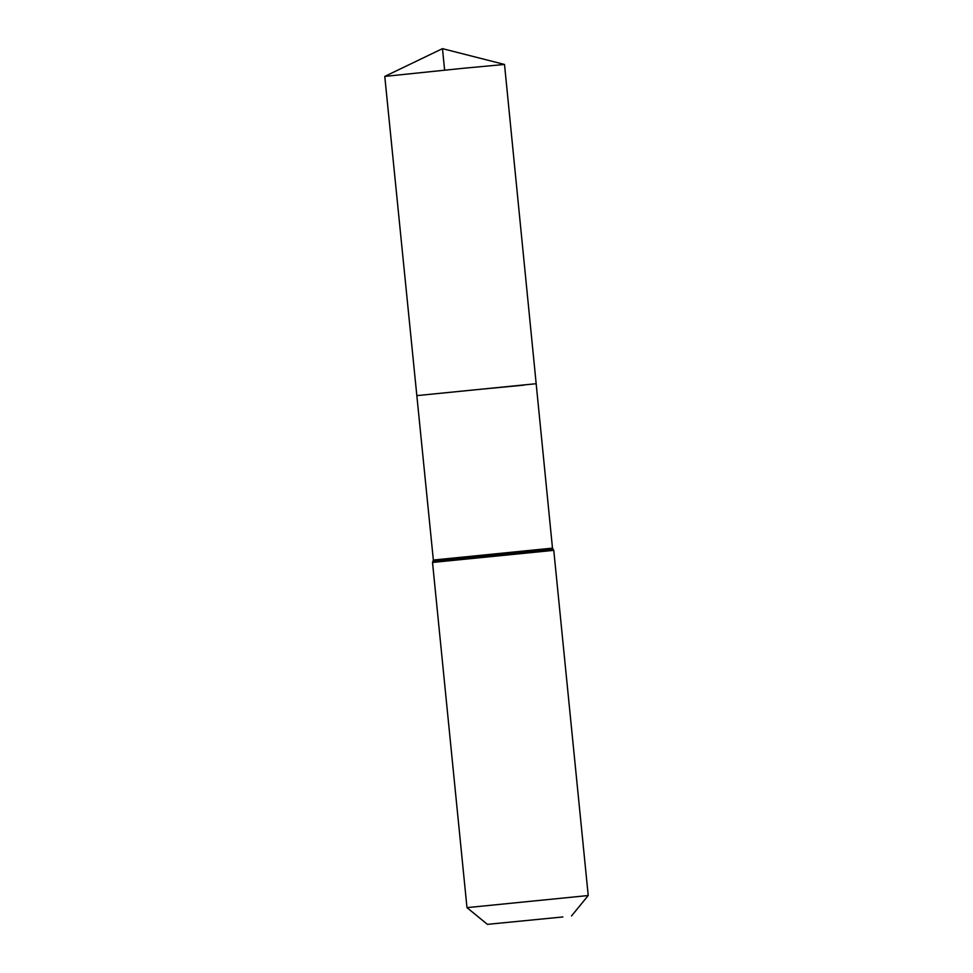 <?xml version="1.0" encoding="UTF-8"?>
<svg xmlns="http://www.w3.org/2000/svg" width="973" height="973" viewBox="0 0 973 973"><rect width="100%" height="100%" fill="white"/><g stroke="black" fill="none" stroke-linecap="round" stroke-linejoin="round"><path stroke-width="1.46" d="M416.833 395.622L536.172 383.715L416.833 395.622L536.172 383.715L504.513 64.461L463.403 68.268L384.773 76.405L433.35 560.034L552.482 548.14L536.172 383.715M562.88 916.955L487.4 924.35L562.88 916.955M487.4 924.35L466.979 907.639L588.227 895.537L553.771 550.341L432.523 562.443L432.912 561.263L445.245 559.84L553.163 549.259L432.961 561.214L433.35 560.034M444.612 70.129L442.472 48.65L384.773 76.405M523.924 385.126L476.502 389.674M553.102 549.222L552.482 548.14M553.771 550.341L553.163 549.259M571.516 915.958L588.227 895.537M466.979 907.639L432.523 562.443M442.472 48.65L504.501 64.461"/></g></svg>
